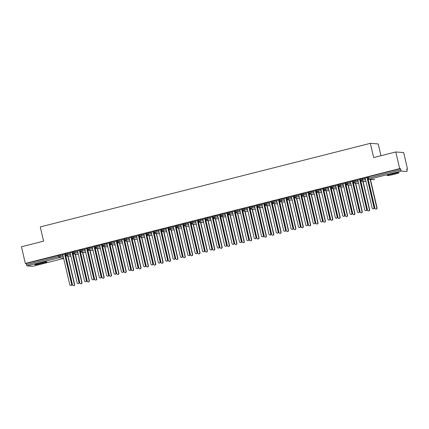 <?xml version="1.0" encoding="UTF-8"?>
<svg xmlns="http://www.w3.org/2000/svg" width="429" height="429" viewBox="0 0 429 429"><rect width="100%" height="100%" fill="white"/><g stroke="black" fill="none" stroke-linecap="round" stroke-linejoin="round"><path stroke-width="0.64" d="M39.345 263.17A6.113 0.477 -13.1 0 1 46.836 261.904A6.113 0.477 -13.1 0 1 42.417 263.411A6.113 0.477 -13.1 0 1 34.926 264.677A6.113 0.477 -13.1 0 1 39.345 263.17M391.559 173.976A6.113 0.477 -13.1 0 1 399.05 172.71A6.113 0.477 -13.1 0 1 394.632 174.217A6.113 0.477 -13.1 0 1 387.14 175.482A6.113 0.477 -13.1 0 1 391.559 173.976M32.62 266.296A1.174 0.284 -104.2 0 1 32.599 266.302A1.174 0.284 -104.2 0 1 32.572 266.307L27.059 265.878A1.174 0.284 -104.2 0 1 26.496 264.714L26.212 263.497L25.327 263.427L21.45 246.761L43.581 241.157L40.267 226.925L370.356 143.334L373.664 157.566L395.795 151.963L403.673 152.574L407.55 169.241L406.665 169.171L406.949 170.388A1.174 0.284 75.8 0 1 406.939 171.503L406.917 171.509A1.174 0.284 75.8 0 0 406.939 171.503M406.73 169.45L407.55 169.241M380.968 155.716L378.233 143.946L370.356 143.334M367.492 177.166L368.307 176.866L368.586 178.083L400.842 169.916A1.174 0.284 75.8 0 0 401.405 171.08L406.917 171.509M368.307 176.866L400.557 168.699L399.672 168.629L395.795 151.963M400.842 169.916L400.557 168.699M25.327 263.427L399.672 168.629M364.323 178.405L367.551 177.568M62.328 255.26L59.867 255.067L60.151 256.29L63.213 256.526M26.212 263.497L59.867 255.067M65.069 253.754L67.246 253.201L67.53 254.418L70.587 254.66M69.707 253.394L67.246 253.201M65.128 254.15L61.974 255.035M72.447 251.887L74.619 251.335L74.903 252.552L77.965 252.788M77.086 251.528L74.619 251.335M72.501 252.284L69.348 253.169M79.821 250.016L81.998 249.463L82.282 250.686L85.339 250.922M84.459 249.657L81.998 249.463M79.88 250.418L76.727 251.303M87.2 248.15L89.371 247.597L89.656 248.815L92.718 249.056M91.838 247.79L89.371 247.597M87.253 248.547L84.1 249.431M94.573 246.284L96.75 245.731L97.034 246.948L100.096 247.184M99.212 245.924L96.75 245.731M94.632 246.68L91.479 247.565M101.952 244.412L104.124 243.86L104.408 245.082L107.47 245.318M106.59 244.053L104.124 243.86M102.005 244.814L98.852 245.699M109.325 242.546L111.502 241.994L111.787 243.211L114.849 243.452M113.964 242.187L111.502 241.994M109.384 242.943L106.231 243.828M116.704 240.68L118.881 240.127L119.16 241.345L122.222 241.581M121.343 240.32L118.881 240.127M116.758 241.077L113.605 241.961M124.078 238.808L126.255 238.256L126.539 239.479L129.601 239.714M128.716 238.449L126.255 238.256M124.137 239.21L120.983 240.095M131.456 236.942L133.633 236.39L133.912 237.607L136.974 237.848M136.095 236.583L133.633 236.39M131.515 237.339L128.357 238.224M138.83 235.076L141.007 234.524L141.291 235.741L144.353 235.977M143.468 234.717L141.007 234.524M138.889 235.473L135.736 236.358M146.209 233.204L148.386 232.652L148.665 233.875L151.727 234.111M150.847 232.845L148.386 232.652M146.268 233.607L143.109 234.491M153.582 231.338L155.759 230.786L156.043 232.003L159.105 232.245M158.221 230.979L155.759 230.786M153.641 231.735L150.488 232.62M160.961 229.472L163.138 228.92L163.417 230.137L166.479 230.373M165.599 229.113L163.138 228.92M161.02 229.869L157.861 230.754M168.334 227.601L170.511 227.048L170.796 228.271L173.858 228.507M172.973 227.241L170.511 227.048M168.393 228.003L165.24 228.888M175.713 225.734L177.89 225.182L178.174 226.399L181.231 226.641M180.352 225.375L177.89 225.182M175.772 226.131L172.614 227.016M183.086 223.868L185.264 223.316L185.548 224.533L188.61 224.769M187.725 223.509L185.264 223.316M183.145 224.265L179.992 225.15M190.465 221.997L192.642 221.444L192.927 222.662L195.983 222.903M195.104 221.637L192.642 221.444M190.524 222.399L187.366 223.278M197.839 220.131L200.016 219.578L200.3 220.796L203.362 221.037M202.477 219.771L200.016 219.578M197.898 220.527L194.745 221.412M205.218 218.264L207.395 217.712L207.679 218.929L210.736 219.165M209.856 217.905L207.395 217.712M205.276 218.661L202.118 219.546M212.591 216.393L214.768 215.841L215.052 217.058L218.114 217.299M217.23 216.034L214.768 215.841M212.65 216.795L209.497 217.675M219.97 214.527L222.147 213.974L222.431 215.192L225.488 215.433M224.608 214.168L222.147 213.974M220.029 214.924L216.87 215.808M227.349 212.661L229.52 212.108L229.805 213.326L232.867 213.562M231.982 212.301L229.52 212.108M227.402 213.057L224.249 213.942M234.722 210.789L236.899 210.237L237.183 211.454L240.24 211.695M239.361 210.43L236.899 210.237M234.781 211.191L231.622 212.071M242.101 208.923L244.273 208.371L244.557 209.588L247.619 209.829M246.734 208.564L244.273 208.371M242.154 209.32L239.001 210.205M249.474 207.057L251.651 206.505L251.936 207.722L254.992 207.958M254.113 206.698L251.651 206.505M249.533 207.454L246.38 208.338M256.853 205.185L259.025 204.633L259.309 205.85L262.371 206.092M261.492 204.826L259.025 204.633M256.907 205.588L253.754 206.467M264.226 203.319L266.404 202.767L266.688 203.984L269.744 204.225M268.865 202.96L266.404 202.767M264.285 203.716L261.132 204.601M271.605 201.453L273.777 200.901L274.061 202.118L277.123 202.354M276.244 201.088L273.777 200.901M271.659 201.85L268.506 202.735M278.979 199.582L281.156 199.029L281.44 200.246L284.502 200.488M283.617 199.222L281.156 199.029M279.038 199.984L275.885 200.863M286.358 197.715L288.529 197.163L288.814 198.38L291.876 198.622M290.996 197.356L288.529 197.163M286.411 198.112L283.258 198.997M293.731 195.844L295.908 195.297L296.192 196.514L299.254 196.75M298.37 195.485L295.908 195.297M293.79 196.246L290.637 197.131M301.11 193.978L303.287 193.425L303.566 194.643L306.628 194.884M305.748 193.618L303.287 193.425M301.163 194.38L298.01 195.259M308.483 192.112L310.66 191.559L310.945 192.777L314.007 193.018M313.122 191.752L310.66 191.559M308.542 192.508L305.389 193.393M315.862 190.24L318.039 189.693L318.318 190.91L321.38 191.146M320.501 189.881L318.039 189.693M315.916 190.642L312.762 191.527M323.235 188.374L325.413 187.822L325.697 189.039L328.759 189.28M327.874 188.015L325.413 187.822M323.294 188.776L320.141 189.656M330.614 186.508L332.791 185.955L333.07 187.173L336.132 187.414M335.253 186.148L332.791 185.955M330.673 186.905L327.515 187.789M337.988 184.636L340.165 184.089L340.449 185.307L343.511 185.542M342.626 184.277L340.165 184.089M338.047 185.038L334.893 185.923M345.366 182.77L347.544 182.218L347.822 183.435L350.884 183.676M350.005 182.411L347.544 182.218M345.425 183.172L342.267 184.052M352.74 180.904L354.917 180.352L355.201 181.569L358.263 181.81M357.378 180.545L354.917 180.352M352.799 181.301L349.646 182.186M360.119 179.032L362.296 178.485L362.58 179.703L365.637 179.939M364.757 178.673L362.296 178.485M360.178 179.435L357.019 180.319M365.991 181.456L361.738 181.124A1.174 0.284 -104.2 0 1 361.175 179.96L360.891 178.743M334.829 185.939L335.939 186.577L342.685 215.572A0.981 0.949 -85.5 0 0 343.532 216.318A0.981 0.949 -85.5 0 0 344.53 215.106L344.787 215.127A0.981 0.949 94.5 0 1 343.79 216.334L343.532 216.318M268.447 202.751L269.551 203.389L276.303 232.384A0.981 0.949 -85.5 0 0 277.145 233.129A0.981 0.949 -85.5 0 0 278.142 231.917L278.4 231.939A0.981 0.949 94.5 0 1 277.402 233.145L277.145 233.129M261.068 204.617L262.178 205.26L268.924 234.255A0.981 0.949 -85.5 0 0 269.771 234.995A0.981 0.949 -85.5 0 0 270.769 233.784L271.026 233.805A0.981 0.949 94.5 0 1 270.029 235.017L269.771 234.995M202.059 219.562L203.169 220.2L209.915 249.195A0.981 0.949 -85.5 0 0 210.762 249.941A0.981 0.949 -85.5 0 0 211.76 248.729L212.017 248.75A0.981 0.949 94.5 0 1 211.014 249.962L210.762 249.941M194.68 221.428L195.79 222.072L202.536 251.067A0.981 0.949 -85.5 0 0 203.384 251.807A0.981 0.949 -85.5 0 0 204.381 250.595L204.638 250.616A0.981 0.949 94.5 0 1 203.641 251.828L203.384 251.807M128.298 238.24L129.402 238.883L136.154 267.878A0.981 0.949 -85.5 0 0 136.996 268.618A0.981 0.949 -85.5 0 0 137.999 267.406L138.251 267.428A0.981 0.949 94.5 0 1 137.253 268.64L136.996 268.618M61.91 255.051L63.02 255.695L69.766 284.69A0.981 0.949 -85.5 0 0 70.613 285.43A0.981 0.949 -85.5 0 0 71.611 284.218L71.868 284.239A0.981 0.949 94.5 0 1 70.871 285.451L70.613 285.43M358.612 183.322L354.359 182.99A1.174 0.284 -104.2 0 1 353.802 181.826L353.517 180.609M351.238 185.189L346.986 184.861A1.174 0.284 -104.2 0 1 346.423 183.692L346.139 182.475M343.86 187.06L339.607 186.728A1.174 0.284 -104.2 0 1 339.049 185.564L338.765 184.347M336.486 188.926L332.234 188.594A1.174 0.284 -104.2 0 1 331.671 187.43L331.386 186.213M329.107 190.792L324.855 190.465A1.174 0.284 -104.2 0 1 324.297 189.296L324.013 188.079M321.734 192.664L317.481 192.331A1.174 0.284 -104.2 0 1 316.918 191.168L316.634 189.95M314.355 194.53L310.103 194.198A1.174 0.284 -104.2 0 1 309.54 193.034L309.261 191.817M306.982 196.396L302.729 196.069A1.174 0.284 -104.2 0 1 302.166 194.9L301.882 193.683M299.603 198.268L295.35 197.935A1.174 0.284 -104.2 0 1 294.787 196.772L294.509 195.554M292.229 200.134L287.977 199.801A1.174 0.284 -104.2 0 1 287.414 198.638L287.13 197.42M284.851 202L280.598 201.673A1.174 0.284 -104.2 0 1 280.035 200.504L279.756 199.287M277.477 203.872L273.219 203.539A1.174 0.284 -104.2 0 1 272.662 202.375L272.377 201.158M270.098 205.738L265.846 205.405A1.174 0.284 -104.2 0 1 265.283 204.242L265.004 203.024M262.725 207.604L258.467 207.277A1.174 0.284 -104.2 0 1 257.909 206.108L257.625 204.89M255.346 209.475L251.094 209.143A1.174 0.284 -104.2 0 1 250.531 207.979L250.246 206.762M247.973 211.341L243.715 211.009A1.174 0.284 -104.2 0 1 243.157 209.845L242.873 208.628M240.594 213.208L236.341 212.881A1.174 0.284 -104.2 0 1 235.778 211.712L235.494 210.494M233.22 215.079L228.963 214.747A1.174 0.284 -104.2 0 1 228.405 213.583L228.121 212.366M225.842 216.945L221.589 216.613A1.174 0.284 -104.2 0 1 221.026 215.449L220.742 214.232M218.468 218.811L214.21 218.484A1.174 0.284 -104.2 0 1 213.653 217.315L213.369 216.098M211.089 220.683L206.837 220.35A1.174 0.284 -104.2 0 1 206.274 219.187L205.99 217.97M203.716 222.549L199.458 222.217A1.174 0.284 -104.2 0 1 198.9 221.053L198.616 219.836M196.337 224.415L192.085 224.088A1.174 0.284 -104.2 0 1 191.522 222.919L191.237 221.702M188.958 226.287L184.706 225.954A1.174 0.284 -104.2 0 1 184.148 224.791L183.864 223.573M181.585 228.153L177.333 227.82A1.174 0.284 -104.2 0 1 176.769 226.657L176.485 225.439M174.206 230.019L169.954 229.692A1.174 0.284 -104.2 0 1 169.396 228.523L169.112 227.306M166.833 231.891L162.58 231.558A1.174 0.284 -104.2 0 1 162.017 230.394L161.733 229.177M159.454 233.757L155.201 233.424A1.174 0.284 -104.2 0 1 154.644 232.261L154.36 231.043M152.081 235.623L147.828 235.296A1.174 0.284 -104.2 0 1 147.265 234.127L146.981 232.909M144.702 237.494L140.449 237.162A1.174 0.284 -104.2 0 1 139.892 235.998L139.607 234.781M137.328 239.361L133.076 239.028A1.174 0.284 -104.2 0 1 132.513 237.864L132.229 236.647M129.949 241.227L125.697 240.9A1.174 0.284 -104.2 0 1 125.134 239.731L124.855 238.513M122.576 243.098L118.324 242.766A1.174 0.284 -104.2 0 1 117.76 241.602L117.476 240.385M115.197 244.964L110.945 244.632A1.174 0.284 -104.2 0 1 110.382 243.468L110.103 242.251M107.824 246.831L103.571 246.503A1.174 0.284 -104.2 0 1 103.008 245.334L102.724 244.117M100.445 248.702L96.193 248.37A1.174 0.284 -104.2 0 1 95.629 247.206L95.351 245.989M93.072 250.568L88.819 250.236A1.174 0.284 -104.2 0 1 88.256 249.072L87.972 247.855M85.693 252.434L81.44 252.107A1.174 0.284 -104.2 0 1 80.877 250.938L80.598 249.721M78.319 254.306L74.061 253.973A1.174 0.284 -104.2 0 1 73.504 252.81L73.22 251.592M70.941 256.172L66.688 255.84A1.174 0.284 -104.2 0 1 66.125 254.676L65.841 253.459M364.301 178.389L365.444 179.107L372.19 208.103A0.981 0.949 -85.5 0 0 373.037 208.843A0.981 0.949 -85.5 0 0 374.034 207.636L374.292 207.652A0.981 0.949 94.5 0 1 373.294 208.864L373.037 208.843M367.733 178.341L374.292 207.652M367.658 178.019L367.288 178.641L374.034 207.636M376.791 207.851L377.048 207.867A0.981 0.949 94.5 0 1 376.051 209.079L375.793 209.057A0.981 0.949 -85.5 0 0 376.791 207.851L370.168 179.381M367.61 178.952L368.2 179.322L374.951 208.317A0.981 0.949 -85.5 0 0 375.793 209.057M377.048 207.867L370.425 179.402M356.923 180.26L358.07 180.974L364.816 209.969A0.981 0.949 -85.5 0 0 365.664 210.714A0.981 0.949 -85.5 0 0 366.661 209.502L366.913 209.524A0.981 0.949 94.5 0 1 365.916 210.73L365.664 210.714M360.355 180.212L366.913 209.524M360.28 179.885L359.91 180.507L366.661 209.502M349.549 182.127L350.691 182.845L357.437 211.835A0.981 0.949 -85.5 0 0 358.285 212.58A0.981 0.949 -85.5 0 0 359.282 211.368L359.54 211.39A0.981 0.949 94.5 0 1 358.542 212.602L358.285 212.58M352.981 182.078L359.54 211.39M352.906 181.751L352.536 182.379L359.282 211.368M342.17 183.993L343.318 184.711L350.064 213.706A0.981 0.949 -85.5 0 0 350.911 214.446A0.981 0.949 -85.5 0 0 351.909 213.24L352.161 213.256A0.981 0.949 94.5 0 1 351.163 214.468L350.911 214.446M345.602 183.944L352.161 213.256M345.527 183.623L345.157 184.245L351.909 213.24M338.229 185.816L344.787 215.127M338.154 185.489L337.784 186.111L344.53 215.106M369.417 209.717L369.675 209.738A0.981 0.949 94.5 0 1 368.677 210.945L368.42 210.929A0.981 0.949 -85.5 0 0 369.417 209.717L362.795 181.252M360.237 180.818L360.827 181.188L367.573 210.183A0.981 0.949 -85.5 0 0 368.42 210.929M369.675 209.738L363.047 181.274M362.038 211.583L362.296 211.604A0.981 0.949 94.5 0 1 361.298 212.816L361.041 212.795A0.981 0.949 -85.5 0 0 362.038 211.583L355.416 183.119M352.858 182.69L353.448 183.06L360.194 212.055A0.981 0.949 -85.5 0 0 361.041 212.795M362.296 211.604L355.673 183.14M354.665 213.454L354.922 213.47A0.981 0.949 94.5 0 1 353.92 214.682L353.668 214.661A0.981 0.949 -85.5 0 0 354.665 213.454L348.042 184.99M345.484 184.556L346.074 184.926L352.82 213.921A0.981 0.949 -85.5 0 0 353.668 214.661M354.922 213.47L348.294 185.006M347.286 215.32L347.544 215.342A0.981 0.949 94.5 0 1 346.546 216.554L346.289 216.532A0.981 0.949 -85.5 0 0 347.286 215.32L340.664 186.856M338.106 186.422L338.696 186.792L345.442 215.787A0.981 0.949 -85.5 0 0 346.289 216.532M347.544 215.342L340.921 186.878M395.677 173.053A5.293 0.413 -13.1 0 1 394.246 173.439A5.293 0.413 -13.1 0 1 390.32 174.303M389.596 174.506A6.076 0.477 166.9 0 0 394.444 173.455A6.076 0.477 166.9 0 0 396.412 172.919M43.463 262.248A5.293 0.413 -13.1 0 1 42.031 262.634A5.293 0.413 -13.1 0 1 38.106 263.497M37.382 263.701A6.076 0.477 166.9 0 0 42.23 262.65A6.076 0.477 166.9 0 0 44.198 262.114M327.418 187.73L328.566 188.449L335.312 217.439A0.981 0.949 -85.5 0 0 336.154 218.184A0.981 0.949 -85.5 0 0 337.156 216.972L337.409 216.994A0.981 0.949 94.5 0 1 336.411 218.205L336.154 218.184M330.85 187.682L337.409 216.994M330.775 187.355L330.405 187.982L337.156 216.972M339.913 217.187L340.17 217.208A0.981 0.949 94.5 0 1 339.167 218.42L338.915 218.399A0.981 0.949 -85.5 0 0 339.913 217.187L333.29 188.722M330.732 188.293L331.322 188.663L338.068 217.659A0.981 0.949 -85.5 0 0 338.915 218.399M340.17 217.208L333.542 188.744M320.045 189.597L321.187 190.315L327.933 219.31A0.981 0.949 -85.5 0 0 328.78 220.05A0.981 0.949 -85.5 0 0 329.778 218.844L330.035 218.86A0.981 0.949 94.5 0 1 329.038 220.072L328.78 220.05M323.477 189.548L330.035 218.86M323.402 189.227L323.032 189.849L329.778 218.844M312.666 191.468L313.808 192.181L320.56 221.176A0.981 0.949 -85.5 0 0 321.401 221.922A0.981 0.949 -85.5 0 0 322.404 220.71L322.656 220.731A0.981 0.949 94.5 0 1 321.659 221.938L321.401 221.922M316.098 191.42L322.656 220.731M316.023 191.093L315.653 191.715L322.404 220.71M305.292 193.334L306.435 194.053L313.181 223.042A0.981 0.949 -85.5 0 0 314.028 223.788A0.981 0.949 -85.5 0 0 315.025 222.576L315.283 222.597A0.981 0.949 94.5 0 1 314.285 223.809L314.028 223.788M308.724 193.286L315.283 222.597M308.649 192.959L308.279 193.586L315.025 222.576M297.914 195.2L299.056 195.919L305.807 224.914A0.981 0.949 -85.5 0 0 306.649 225.654A0.981 0.949 -85.5 0 0 307.652 224.447L307.904 224.464A0.981 0.949 94.5 0 1 306.907 225.675L306.649 225.654M301.346 195.152L307.904 224.464M301.271 194.83L300.901 195.452L307.652 224.447M332.534 219.058L332.791 219.074A0.981 0.949 94.5 0 1 331.794 220.286L331.537 220.265A0.981 0.949 -85.5 0 0 332.534 219.058L325.911 190.594M323.353 190.16L323.943 190.53L330.689 219.525A0.981 0.949 -85.5 0 0 331.537 220.265M332.791 219.074L326.169 190.61M325.161 220.924L325.418 220.946A0.981 0.949 94.5 0 1 324.415 222.158L324.163 222.136A0.981 0.949 -85.5 0 0 325.161 220.924L318.538 192.46M315.98 192.026L316.57 192.396L323.316 221.391A0.981 0.949 -85.5 0 0 324.163 222.136M325.418 220.946L318.79 192.482M317.782 222.79L318.039 222.812A0.981 0.949 94.5 0 1 317.042 224.024L316.784 224.002A0.981 0.949 -85.5 0 0 317.782 222.79L311.159 194.326M308.601 193.897L309.191 194.267L315.937 223.262A0.981 0.949 -85.5 0 0 316.784 224.002M318.039 222.812L311.416 194.348M310.408 224.662L310.66 224.678A0.981 0.949 94.5 0 1 309.663 225.89L309.411 225.868A0.981 0.949 -85.5 0 0 310.408 224.662L303.78 196.198M301.228 195.763L301.818 196.133L308.564 225.128A0.981 0.949 -85.5 0 0 309.411 225.868M310.66 224.678L304.038 196.214M290.54 197.072L291.682 197.785L298.428 226.78A0.981 0.949 -85.5 0 0 299.276 227.526A0.981 0.949 -85.5 0 0 300.273 226.314L300.531 226.335A0.981 0.949 94.5 0 1 299.533 227.542L299.276 227.526M293.972 197.024L300.531 226.335M293.897 196.697L293.527 197.319L300.273 226.314M283.161 198.938L284.304 199.657L291.055 228.652A0.981 0.949 -85.5 0 0 291.897 229.392A0.981 0.949 -85.5 0 0 292.894 228.18L293.152 228.201A0.981 0.949 94.5 0 1 292.154 229.413L291.897 229.392M286.593 198.89L293.152 228.201M286.518 198.563L286.148 199.19L292.894 228.18M275.788 200.804L276.93 201.523L283.676 230.518A0.981 0.949 -85.5 0 0 284.524 231.258A0.981 0.949 -85.5 0 0 285.521 230.051L285.778 230.067A0.981 0.949 94.5 0 1 284.781 231.279L284.524 231.258M279.22 200.756L285.778 230.067M279.14 200.434L278.775 201.056L285.521 230.051M271.841 202.627L278.4 231.939M271.766 202.3L271.396 202.922L278.142 231.917M264.468 204.494L271.026 233.805M264.387 204.166L264.023 204.794L270.769 233.784M303.03 226.528L303.287 226.55A0.981 0.949 94.5 0 1 302.289 227.761L302.032 227.74A0.981 0.949 -85.5 0 0 303.03 226.528L296.407 198.064M293.849 197.63L294.439 198L301.185 226.995A0.981 0.949 -85.5 0 0 302.032 227.74M303.287 226.55L296.664 198.085M295.656 228.394L295.908 228.416A0.981 0.949 94.5 0 1 294.911 229.628L294.659 229.606A0.981 0.949 -85.5 0 0 295.656 228.394L289.028 199.93M286.475 199.501L287.065 199.871L293.811 228.866A0.981 0.949 -85.5 0 0 294.659 229.606M295.908 228.416L289.285 199.952M288.277 230.266L288.535 230.287A0.981 0.949 94.5 0 1 287.537 231.494L287.28 231.472A0.981 0.949 -85.5 0 0 288.277 230.266L281.655 201.802M279.097 201.367L279.687 201.737L286.433 230.732A0.981 0.949 -85.5 0 0 287.28 231.472M288.535 230.287L281.912 201.818M280.904 232.132L281.156 232.153A0.981 0.949 94.5 0 1 280.158 233.365L279.906 233.344A0.981 0.949 -85.5 0 0 280.904 232.132L274.276 203.668M271.723 203.233L272.313 203.603L279.059 232.598A0.981 0.949 -85.5 0 0 279.906 233.344M281.156 232.153L274.533 203.689M273.525 233.998L273.782 234.019A0.981 0.949 94.5 0 1 272.785 235.231L272.528 235.21A0.981 0.949 -85.5 0 0 273.525 233.998L266.902 205.534M264.344 205.105L264.934 205.475L271.68 234.47A0.981 0.949 -85.5 0 0 272.528 235.21M273.782 234.019L267.16 205.555M253.657 206.408L254.799 207.127L261.551 236.122A0.981 0.949 -85.5 0 0 262.392 236.862A0.981 0.949 -85.5 0 0 263.39 235.655L263.647 235.671A0.981 0.949 94.5 0 1 262.65 236.883L262.392 236.862M257.089 206.36L263.647 235.671M257.014 206.038L256.644 206.66L263.39 235.655M266.152 235.87L266.404 235.891A0.981 0.949 94.5 0 1 265.406 237.098L265.149 237.076A0.981 0.949 -85.5 0 0 266.152 235.87L259.524 207.405M256.971 206.971L257.561 207.341L264.307 236.336A0.981 0.949 -85.5 0 0 265.149 237.076M266.404 235.891L259.781 207.422M246.284 208.279L247.426 208.993L254.172 237.988A0.981 0.949 -85.5 0 0 255.019 238.733A0.981 0.949 -85.5 0 0 256.016 237.521L256.274 237.543A0.981 0.949 94.5 0 1 255.276 238.749L255.019 238.733M249.71 208.231L256.274 237.543M249.635 207.904L249.27 208.526L256.016 237.521M258.773 237.736L259.03 237.757A0.981 0.949 94.5 0 1 258.033 238.969L257.775 238.948A0.981 0.949 -85.5 0 0 258.773 237.736L252.15 209.272M249.592 208.837L250.182 209.207L256.928 238.202A0.981 0.949 -85.5 0 0 257.775 238.948M259.03 237.757L252.408 209.293M238.905 210.146L240.047 210.864L246.793 239.859A0.981 0.949 -85.5 0 0 247.64 240.599A0.981 0.949 -85.5 0 0 248.638 239.387L248.895 239.409A0.981 0.949 94.5 0 1 247.898 240.621L247.64 240.599M242.337 210.097L248.895 239.409M242.262 209.77L241.892 210.398L248.638 239.387M251.399 239.602L251.651 239.623A0.981 0.949 94.5 0 1 250.654 240.835L250.397 240.814A0.981 0.949 -85.5 0 0 251.399 239.602L244.771 211.138M242.219 210.709L242.803 211.079L249.555 240.074A0.981 0.949 -85.5 0 0 250.397 240.814M251.651 239.623L245.029 211.159M231.531 212.012L232.674 212.73L239.42 241.725A0.981 0.949 -85.5 0 0 240.267 242.465A0.981 0.949 -85.5 0 0 241.264 241.259L241.522 241.275A0.981 0.949 94.5 0 1 240.519 242.487L240.267 242.465M234.958 211.964L241.522 241.275M234.883 211.642L234.518 212.264L241.264 241.259M244.021 241.473L244.278 241.495A0.981 0.949 94.5 0 1 243.281 242.701L243.023 242.68A0.981 0.949 -85.5 0 0 244.021 241.473L237.398 213.009M234.84 212.575L235.43 212.945L242.176 241.94A0.981 0.949 -85.5 0 0 243.023 242.68M244.278 241.495L237.655 213.025M224.153 213.883L225.295 214.597L232.041 243.592A0.981 0.949 -85.5 0 0 232.888 244.337A0.981 0.949 -85.5 0 0 233.885 243.125L234.143 243.146A0.981 0.949 94.5 0 1 233.145 244.353L232.888 244.337M227.584 213.835L234.143 243.146M227.509 213.508L227.139 214.13L233.885 243.125M236.647 243.34L236.899 243.361A0.981 0.949 94.5 0 1 235.902 244.573L235.644 244.551A0.981 0.949 -85.5 0 0 236.647 243.34L230.019 214.875M227.467 214.441L228.051 214.811L234.802 243.806A0.981 0.949 -85.5 0 0 235.644 244.551M236.899 243.361L230.276 214.897M216.779 215.749L217.921 216.468L224.667 245.463A0.981 0.949 -85.5 0 0 225.515 246.203A0.981 0.949 -85.5 0 0 226.512 244.991L226.769 245.013A0.981 0.949 94.5 0 1 225.767 246.225L225.515 246.203M220.206 215.701L226.769 245.013M220.131 215.374L219.766 216.002L226.512 244.991M229.268 245.206L229.526 245.227A0.981 0.949 94.5 0 1 228.528 246.439L228.271 246.418A0.981 0.949 -85.5 0 0 229.268 245.206L222.646 216.742M220.088 216.313L220.678 216.683L227.424 245.678A0.981 0.949 -85.5 0 0 228.271 246.418M229.526 245.227L222.903 216.763M209.4 217.616L210.542 218.334L217.288 247.329A0.981 0.949 -85.5 0 0 218.136 248.069A0.981 0.949 -85.5 0 0 219.133 246.863L219.391 246.879A0.981 0.949 94.5 0 1 218.393 248.091L218.136 248.069M212.832 217.567L219.391 246.879M212.757 217.246L212.387 217.868L219.133 246.863M221.89 247.077L222.147 247.099A0.981 0.949 94.5 0 1 221.149 248.305L220.892 248.284A0.981 0.949 -85.5 0 0 221.89 247.077L215.267 218.613M212.709 218.179L213.299 218.549L220.05 247.544A0.981 0.949 -85.5 0 0 220.892 248.284M222.147 247.099L215.524 218.629M205.453 219.439L212.017 248.75M205.378 219.112L205.014 219.734L211.76 248.729M214.516 248.943L214.773 248.965A0.981 0.949 94.5 0 1 213.776 250.177L213.519 250.155A0.981 0.949 -85.5 0 0 214.516 248.943L207.893 220.479M205.335 220.045L205.925 220.415L212.671 249.41A0.981 0.949 -85.5 0 0 213.519 250.155M214.773 248.965L208.145 220.501M198.08 221.305L204.638 250.616M198.005 220.978L197.635 221.605L204.381 250.595M207.137 250.809L207.395 250.831A0.981 0.949 94.5 0 1 206.397 252.043L206.14 252.021A0.981 0.949 -85.5 0 0 207.137 250.809L200.515 222.345M197.957 221.916L198.547 222.286L205.298 251.281A0.981 0.949 -85.5 0 0 206.14 252.021M207.395 250.831L200.772 222.367M187.269 223.219L188.417 223.938L195.163 252.933A0.981 0.949 -85.5 0 0 196.01 253.673A0.981 0.949 -85.5 0 0 197.008 252.466L197.26 252.483A0.981 0.949 94.5 0 1 196.262 253.695L196.01 253.673M190.701 223.171L197.26 252.483M190.626 222.849L190.262 223.471L197.008 252.466M199.764 252.681L200.021 252.702A0.981 0.949 94.5 0 1 199.024 253.909L198.766 253.888A0.981 0.949 -85.5 0 0 199.764 252.681L193.141 224.217M190.583 223.782L191.173 224.153L197.919 253.148A0.981 0.949 -85.5 0 0 198.766 253.888M200.021 252.702L193.393 224.233M179.896 225.091L181.038 225.804L187.784 254.799A0.981 0.949 -85.5 0 0 188.631 255.545A0.981 0.949 -85.5 0 0 189.629 254.333L189.886 254.354A0.981 0.949 94.5 0 1 188.889 255.566L188.631 255.545M183.328 225.043L189.886 254.354M183.253 224.716L182.883 225.338L189.629 254.333M192.385 254.547L192.642 254.569A0.981 0.949 94.5 0 1 191.645 255.781L191.388 255.759A0.981 0.949 -85.5 0 0 192.385 254.547L185.762 226.083M183.204 225.649L183.794 226.019L190.546 255.014A0.981 0.949 -85.5 0 0 191.388 255.759M192.642 254.569L186.02 226.104M172.517 226.957L173.665 227.676L180.411 256.671A0.981 0.949 -85.5 0 0 181.258 257.411A0.981 0.949 -85.5 0 0 182.255 256.199L182.507 256.22A0.981 0.949 94.5 0 1 181.51 257.432L181.258 257.411M175.949 226.909L182.507 256.22M175.874 226.582L175.504 227.209L182.255 256.199M185.012 256.413L185.269 256.435A0.981 0.949 94.5 0 1 184.272 257.647L184.014 257.625A0.981 0.949 -85.5 0 0 185.012 256.413L178.389 227.949M175.831 227.52L176.421 227.89L183.167 256.885A0.981 0.949 -85.5 0 0 184.014 257.625M185.269 256.435L178.641 227.971M165.144 228.823L166.286 229.542L173.032 258.537A0.981 0.949 -85.5 0 0 173.879 259.277A0.981 0.949 -85.5 0 0 174.876 258.07L175.134 258.092A0.981 0.949 94.5 0 1 174.136 259.298L173.879 259.277M168.576 228.775L175.134 258.092M168.5 228.453L168.13 229.075L174.876 258.07M177.633 258.285L177.89 258.306A0.981 0.949 94.5 0 1 176.893 259.513L176.635 259.497A0.981 0.949 -85.5 0 0 177.633 258.285L171.01 229.821M168.452 229.386L169.042 229.756L175.788 258.751A0.981 0.949 -85.5 0 0 176.635 259.497M177.89 258.306L171.268 229.837M157.765 230.695L158.912 231.408L165.658 260.403A0.981 0.949 -85.5 0 0 166.506 261.148A0.981 0.949 -85.5 0 0 167.503 259.936L167.755 259.958A0.981 0.949 94.5 0 1 166.758 261.17L166.506 261.148M161.197 230.646L167.755 259.958M161.122 230.319L160.752 230.941L167.503 259.936M170.259 260.151L170.517 260.172A0.981 0.949 94.5 0 1 169.514 261.384L169.262 261.363A0.981 0.949 -85.5 0 0 170.259 260.151L163.637 231.687M161.079 231.252L161.669 231.622L168.415 260.618A0.981 0.949 -85.5 0 0 169.262 261.363M170.517 260.172L163.889 231.708M150.391 232.561L151.534 233.279L158.28 262.275A0.981 0.949 -85.5 0 0 159.127 263.015A0.981 0.949 -85.5 0 0 160.124 261.803L160.382 261.824A0.981 0.949 94.5 0 1 159.384 263.036L159.127 263.015M153.823 232.513L160.382 261.824M153.748 232.186L153.378 232.813L160.124 261.803M162.881 262.017L163.138 262.039A0.981 0.949 94.5 0 1 162.141 263.25L161.883 263.229A0.981 0.949 -85.5 0 0 162.881 262.017L156.258 233.553M153.7 233.124L154.29 233.494L161.036 262.489A0.981 0.949 -85.5 0 0 161.883 263.229M163.138 262.039L156.515 233.574M143.013 234.427L144.16 235.146L150.906 264.141A0.981 0.949 -85.5 0 0 151.748 264.881A0.981 0.949 -85.5 0 0 152.751 263.674L153.003 263.696A0.981 0.949 94.5 0 1 152.005 264.902L151.748 264.881M146.445 234.379L153.003 263.696M146.369 234.057L145.999 234.679L152.751 263.674M155.507 263.889L155.765 263.91A0.981 0.949 94.5 0 1 154.762 265.117L154.51 265.101A0.981 0.949 -85.5 0 0 155.507 263.889L148.884 235.424M146.327 234.99L146.916 235.36L153.662 264.355A0.981 0.949 -85.5 0 0 154.51 265.101M155.765 263.91L149.136 235.441M135.639 236.299L136.781 237.012L143.527 266.007A0.981 0.949 -85.5 0 0 144.375 266.752A0.981 0.949 -85.5 0 0 145.372 265.54L145.629 265.562A0.981 0.949 94.5 0 1 144.632 266.774L144.375 266.752M139.071 236.25L145.629 265.562M138.996 235.923L138.626 236.545L145.372 265.54M148.128 265.755L148.386 265.776A0.981 0.949 94.5 0 1 147.388 266.988L147.131 266.967A0.981 0.949 -85.5 0 0 148.128 265.755L141.506 237.291M138.948 236.856L139.538 237.226L146.284 266.221A0.981 0.949 -85.5 0 0 147.131 266.967M148.386 265.776L141.763 237.312M131.692 238.116L138.251 267.428M131.617 237.795L131.247 238.417L137.999 267.406M140.755 267.621L141.012 267.642A0.981 0.949 94.5 0 1 140.01 268.854L139.757 268.833A0.981 0.949 -85.5 0 0 140.755 267.621L134.132 239.157M131.574 238.728L132.164 239.098L138.91 268.093A0.981 0.949 -85.5 0 0 139.757 268.833M141.012 267.642L134.384 239.178M120.887 240.031L122.029 240.749L128.775 269.744A0.981 0.949 -85.5 0 0 129.622 270.484A0.981 0.949 -85.5 0 0 130.62 269.278L130.877 269.299A0.981 0.949 94.5 0 1 129.88 270.506L129.622 270.484M124.319 239.983L130.877 269.299M124.244 239.661L123.874 240.283L130.62 269.278M133.376 269.492L133.633 269.514A0.981 0.949 94.5 0 1 132.636 270.72L132.379 270.704A0.981 0.949 -85.5 0 0 133.376 269.492L126.753 241.028M124.195 240.594L124.785 240.964L131.531 269.959A0.981 0.949 -85.5 0 0 132.379 270.704M133.633 269.514L127.011 241.044M113.508 241.902L114.65 242.616L121.402 271.611A0.981 0.949 -85.5 0 0 122.244 272.356A0.981 0.949 -85.5 0 0 123.246 271.144L123.498 271.166A0.981 0.949 94.5 0 1 122.501 272.377L122.244 272.356M116.94 241.854L123.498 271.166M116.865 241.527L116.495 242.149L123.246 271.144M126.003 271.359L126.255 271.38A0.981 0.949 94.5 0 1 125.257 272.592L125.005 272.571A0.981 0.949 -85.5 0 0 126.003 271.359L119.375 242.894M116.822 242.46L117.412 242.83L124.158 271.825A0.981 0.949 -85.5 0 0 125.005 272.571M126.255 271.38L119.632 242.916M106.135 243.769L107.277 244.487L114.023 273.482A0.981 0.949 -85.5 0 0 114.87 274.222A0.981 0.949 -85.5 0 0 115.868 273.01L116.125 273.032A0.981 0.949 94.5 0 1 115.128 274.244L114.87 274.222M109.567 243.72L116.125 273.032M109.492 243.399L109.122 244.021L115.868 273.01M118.624 273.23L118.881 273.246A0.981 0.949 94.5 0 1 117.884 274.458L117.626 274.437A0.981 0.949 -85.5 0 0 118.624 273.23L112.001 244.761M109.443 244.332L110.033 244.702L116.779 273.697A0.981 0.949 -85.5 0 0 117.626 274.437M118.881 273.246L112.259 244.782M98.756 245.635L99.898 246.353L106.649 275.348A0.981 0.949 -85.5 0 0 107.491 276.088A0.981 0.949 -85.5 0 0 108.489 274.882L108.746 274.903A0.981 0.949 94.5 0 1 107.749 276.11L107.491 276.088M102.188 245.586L108.746 274.903M102.113 245.265L101.743 245.887L108.489 274.882M111.25 275.096L111.502 275.118A0.981 0.949 94.5 0 1 110.505 276.324L110.253 276.308A0.981 0.949 -85.5 0 0 111.25 275.096L104.622 246.632M102.07 246.198L102.66 246.568L109.406 275.563A0.981 0.949 -85.5 0 0 110.253 276.308M111.502 275.118L104.88 246.648M91.382 247.506L92.525 248.219L99.271 277.214A0.981 0.949 -85.5 0 0 100.118 277.96A0.981 0.949 -85.5 0 0 101.115 276.748L101.373 276.769A0.981 0.949 94.5 0 1 100.375 277.981L100.118 277.96M94.814 247.458L101.373 276.769M94.734 247.131L94.369 247.753L101.115 276.748M103.872 276.962L104.129 276.984A0.981 0.949 94.5 0 1 103.132 278.196L102.874 278.174A0.981 0.949 -85.5 0 0 103.872 276.962L97.249 248.498M94.691 248.064L95.281 248.434L102.027 277.429A0.981 0.949 -85.5 0 0 102.874 278.174M104.129 276.984L97.506 248.52M84.004 249.372L85.146 250.091L91.897 279.086A0.981 0.949 -85.5 0 0 92.739 279.826A0.981 0.949 -85.5 0 0 93.737 278.614L93.994 278.636A0.981 0.949 94.5 0 1 92.996 279.847L92.739 279.826M87.436 249.324L93.994 278.636M87.36 249.002L86.99 249.624L93.737 278.614M96.498 278.834L96.75 278.85A0.981 0.949 94.5 0 1 95.753 280.062L95.501 280.04A0.981 0.949 -85.5 0 0 96.498 278.834L89.87 250.364M87.318 249.935L87.907 250.305L94.653 279.3A0.981 0.949 -85.5 0 0 95.501 280.04M96.75 278.85L90.128 250.386M76.63 251.238L77.772 251.957L84.518 280.952A0.981 0.949 -85.5 0 0 85.366 281.692A0.981 0.949 -85.5 0 0 86.363 280.486L86.62 280.507A0.981 0.949 94.5 0 1 85.623 281.714L85.366 281.692M80.062 251.19L86.62 280.507M79.982 250.868L79.617 251.491L86.363 280.486M89.119 280.7L89.377 280.722A0.981 0.949 94.5 0 1 88.379 281.928L88.122 281.912A0.981 0.949 -85.5 0 0 89.119 280.7L82.497 252.236M79.939 251.802L80.529 252.172L87.275 281.167A0.981 0.949 -85.5 0 0 88.122 281.912M89.377 280.722L82.754 252.252M69.251 253.11L70.394 253.823L77.145 282.818A0.981 0.949 -85.5 0 0 77.987 283.564A0.981 0.949 -85.5 0 0 78.984 282.352L79.242 282.373A0.981 0.949 94.5 0 1 78.244 283.585L77.987 283.564M72.683 253.062L79.242 282.373M72.608 252.735L72.238 253.357L78.984 282.352M81.746 282.566L81.998 282.588A0.981 0.949 94.5 0 1 81.001 283.8L80.749 283.778A0.981 0.949 -85.5 0 0 81.746 282.566L75.118 254.102M72.565 253.668L73.155 254.038L79.901 283.033A0.981 0.949 -85.5 0 0 80.749 283.778M81.998 282.588L75.375 254.124M65.31 254.928L71.868 284.239M65.229 254.606L64.865 255.228L71.611 284.218M74.367 284.438L74.625 284.454A0.981 0.949 94.5 0 1 73.627 285.666L73.37 285.644A0.981 0.949 -85.5 0 0 74.367 284.438L67.744 255.968M65.187 255.539L65.776 255.909L72.522 284.904A0.981 0.949 -85.5 0 0 73.37 285.644M74.625 284.454L68.002 255.99M401.405 171.08L369.149 179.247L374.667 179.676A1.174 0.284 75.8 0 0 374.689 179.676A1.174 0.284 75.8 0 0 374.71 179.665M367.455 177.156L367.739 178.373L368.586 178.083A1.174 0.284 75.8 0 0 369.149 179.247A1.174 1.137 94.5 0 1 368.795 179.279L374.308 179.708A1.174 1.174 0 0 0 374.689 179.676A1.174 1.137 94.5 0 1 374.308 179.708M32.572 266.307L63.658 258.435L32.599 266.302M63.567 258.038L59.309 257.711L27.059 265.878M26.496 264.714L58.752 256.542L58.467 255.325M59.309 257.711A1.174 0.284 -104.2 0 1 58.752 256.542L60.151 256.29A1.174 1.137 94.5 0 1 59.309 257.711M367.884 180.116L367.851 179.102M360.081 179.022L360.365 180.239C360.199 180.486 360.553 180.786 361.416 181.145A1.174 1.137 94.5 0 0 362.58 179.703L360.403 180.255M368.061 180.882A1.174 1.174 0 0 0 368.13 180.142L368.093 180.132A1.174 1.137 94.5 0 1 368.05 180.829M367.894 179.129L368.103 180.175M368.795 179.279A1.174 1.174 0 0 1 367.739 178.373L367.776 178.384M360.505 181.982L360.478 180.974M353.131 183.848L353.099 182.84M345.753 185.719L345.726 184.706M338.379 187.586L338.347 186.577M331 189.452L330.974 188.444M323.627 191.323L323.595 190.31M316.248 193.189L316.221 192.181M308.875 195.056L308.842 194.047M301.496 196.927L301.469 195.914M294.122 198.793L294.09 197.785M286.744 200.659L286.717 199.651M279.37 202.531L279.338 201.517M271.991 204.397L271.965 203.389M264.618 206.269L264.586 205.255M257.239 208.135L257.212 207.121M249.866 210.001L249.834 208.993M242.487 211.872L242.46 210.859M235.108 213.739L235.081 212.725M227.735 215.605L227.702 214.597M220.356 217.476L220.329 216.463M212.982 219.342L212.95 218.329M205.604 221.208L205.577 220.2M198.23 223.08L198.198 222.066M190.851 224.946L190.825 223.933M183.478 226.812L183.446 225.804M176.099 228.684L176.072 227.67M168.726 230.55L168.694 229.536M161.347 232.416L161.32 231.408M153.973 234.288L153.941 233.274M146.595 236.154L146.568 235.14M139.221 238.02L139.189 237.012M131.842 239.891L131.816 238.878M124.469 241.758L124.437 240.744M117.09 243.624L117.063 242.616M109.717 245.495L109.685 244.482M102.338 247.361L102.311 246.348M94.965 249.228L94.932 248.219M87.586 251.099L87.559 250.086M80.212 252.965L80.18 251.952M72.833 254.831L72.807 253.823M65.46 256.703L65.428 255.689M352.702 180.888L352.987 182.105C352.826 182.352 353.174 182.657 354.043 183.011A1.174 1.137 94.5 0 0 355.201 181.569L353.024 182.121M360.687 182.754A1.174 1.174 0 0 0 360.757 182.014L360.714 181.998A1.174 1.137 94.5 0 1 360.671 182.695M360.521 180.995L360.725 182.041M345.329 182.759L345.608 183.977C345.447 184.223 345.801 184.524 346.664 184.883A1.174 1.137 94.5 0 0 347.822 183.435L345.651 183.987M353.308 184.62A1.174 1.174 0 0 0 353.378 183.88L353.34 183.869A1.174 1.137 94.5 0 1 353.298 184.561M353.142 182.867L353.351 183.912M337.95 184.626L338.234 185.843C338.073 186.089 338.422 186.39 339.291 186.749A1.174 1.137 94.5 0 0 340.449 185.307L338.272 185.859M345.935 186.486A1.174 1.174 0 0 0 346.005 185.746L345.962 185.736A1.174 1.137 94.5 0 1 345.919 186.433M345.769 184.733L345.972 185.778M330.577 186.492L330.856 187.709C330.695 187.956 331.049 188.261 331.912 188.615A1.174 1.137 94.5 0 0 333.07 187.173L330.898 187.725M338.556 188.358A1.174 1.174 0 0 0 338.626 187.618L338.588 187.602A1.174 1.137 94.5 0 1 338.545 188.299M338.39 186.599L338.599 187.645M323.198 188.363L323.482 189.58C323.321 189.827 323.67 190.127 324.533 190.487A1.174 1.137 94.5 0 0 325.697 189.039L323.52 189.591M331.183 190.224A1.174 1.174 0 0 0 331.252 189.484L331.209 189.473A1.174 1.137 94.5 0 1 331.167 190.165M331.011 188.47L331.22 189.516M315.824 190.229L316.103 191.447C315.942 191.693 316.296 191.994 317.16 192.353A1.174 1.137 94.5 0 0 318.318 190.91L316.146 191.463M323.804 192.09A1.174 1.174 0 0 0 323.874 191.35L323.836 191.339A1.174 1.137 94.5 0 1 323.793 192.036M323.638 190.337L323.847 191.382M308.446 192.095L308.73 193.313C308.569 193.559 308.918 193.865 309.781 194.219A1.174 1.137 94.5 0 0 310.945 192.777L308.767 193.329M316.43 193.962A1.174 1.174 0 0 0 316.495 193.222L316.457 193.206A1.174 1.137 94.5 0 1 316.414 193.903M316.259 192.203L316.468 193.248M301.072 193.967L301.351 195.184C301.19 195.431 301.544 195.731 302.407 196.091A1.174 1.137 94.5 0 0 303.566 194.643L301.394 195.195M309.052 195.828A1.174 1.174 0 0 0 309.121 195.088L309.084 195.077A1.174 1.137 94.5 0 1 309.041 195.769M308.885 194.074L309.094 195.12M293.693 195.833L293.978 197.05C293.817 197.297 294.165 197.597 295.029 197.957A1.174 1.137 94.5 0 0 296.192 196.514L294.015 197.067M301.678 197.694A1.174 1.174 0 0 0 301.743 196.954L301.705 196.943A1.174 1.137 94.5 0 1 301.662 197.64M301.507 195.94L301.716 196.986M286.315 197.699L286.599 198.917C286.438 199.163 286.792 199.469 287.655 199.823A1.174 1.137 94.5 0 0 288.814 198.38L286.642 198.933M294.299 199.565A1.174 1.174 0 0 0 294.369 198.825L294.332 198.809A1.174 1.137 94.5 0 1 294.289 199.506M294.133 197.807L294.337 198.852M278.941 199.571L279.225 200.788C279.065 201.035 279.413 201.335 280.276 201.694A1.174 1.137 94.5 0 0 281.44 200.246L279.263 200.799M286.926 201.432A1.174 1.174 0 0 0 286.99 200.692L286.953 200.681A1.174 1.137 94.5 0 1 286.91 201.373M286.754 199.678L286.963 200.724M271.562 201.437L271.847 202.654C271.686 202.901 272.04 203.201 272.903 203.561A1.174 1.137 94.5 0 0 274.061 202.118L271.884 202.67M279.547 203.298A1.174 1.174 0 0 0 279.617 202.558L279.579 202.547A1.174 1.137 94.5 0 1 279.531 203.244M279.381 201.544L279.585 202.59M264.189 203.303L264.473 204.52C264.312 204.767 264.661 205.073 265.524 205.427A1.174 1.137 94.5 0 0 266.688 203.984L264.511 204.536M272.174 205.169A1.174 1.174 0 0 0 272.238 204.429L272.201 204.413A1.174 1.137 94.5 0 1 272.158 205.11M272.002 203.41L272.211 204.456M256.81 205.175L257.094 206.392C256.933 206.639 257.287 206.939 258.151 207.298A1.174 1.137 94.5 0 0 259.309 205.85L257.132 206.403M264.795 207.035A1.174 1.174 0 0 0 264.865 206.295L264.827 206.285A1.174 1.137 94.5 0 1 264.779 206.976M264.629 205.282L264.832 206.328M249.437 207.041L249.721 208.258C249.56 208.505 249.909 208.805 250.772 209.164A1.174 1.137 94.5 0 0 251.936 207.722L249.758 208.274M257.416 208.902A1.174 1.174 0 0 0 257.486 208.162L257.448 208.151A1.174 1.137 94.5 0 1 257.405 208.848M257.25 207.148L257.459 208.194M242.058 208.907L242.342 210.124C242.181 210.371 242.535 210.677 243.399 211.03A1.174 1.137 94.5 0 0 244.557 209.588L242.38 210.14M250.043 210.773A1.174 1.174 0 0 0 250.112 210.033L250.075 210.017A1.174 1.137 94.5 0 1 250.027 210.714M249.876 209.014L250.08 210.06M234.684 210.778L234.969 211.996C234.808 212.242 235.156 212.543 236.02 212.902A1.174 1.137 94.5 0 0 237.183 211.454L235.006 212.006M242.664 212.639A1.174 1.174 0 0 0 242.734 211.899L242.696 211.888A1.174 1.137 94.5 0 1 242.653 212.58M242.498 210.886L242.707 211.931M227.306 212.645L227.59 213.862C227.429 214.109 227.783 214.409 228.646 214.768A1.174 1.137 94.5 0 0 229.805 213.326L227.627 213.878M235.29 214.505A1.174 1.174 0 0 0 235.36 213.765L235.323 213.755A1.174 1.137 94.5 0 1 235.274 214.452M235.124 212.752L235.328 213.798M219.932 214.511L220.216 215.728C220.05 215.975 220.404 216.28 221.267 216.634A1.174 1.137 94.5 0 0 222.431 215.192L220.254 215.744M227.912 216.377A1.174 1.174 0 0 0 227.981 215.637L227.944 215.621A1.174 1.137 94.5 0 1 227.901 216.318M227.745 214.618L227.955 215.664M212.553 216.382L212.838 217.6C212.677 217.846 213.025 218.147 213.894 218.506A1.174 1.137 94.5 0 0 215.052 217.058L212.875 217.61M220.538 218.243A1.174 1.174 0 0 0 220.608 217.503L220.57 217.492A1.174 1.137 94.5 0 1 220.522 218.184M205.18 218.248L205.464 219.466C205.298 219.712 205.652 220.013 206.515 220.372A1.174 1.137 94.5 0 0 207.679 218.929L205.502 219.482M213.159 220.109A1.174 1.174 0 0 0 213.229 219.369L213.192 219.358A1.174 1.137 94.5 0 1 213.149 220.056M197.801 220.115L198.085 221.332C197.925 221.578 198.273 221.884 199.142 222.238A1.174 1.137 94.5 0 0 200.3 220.796L198.123 221.348M205.786 221.981A1.174 1.174 0 0 0 205.856 221.241L205.818 221.225A1.174 1.137 94.5 0 1 205.77 221.922M190.428 221.986L190.712 223.203C190.546 223.45 190.9 223.75 191.763 224.11A1.174 1.137 94.5 0 0 192.927 222.662L190.749 223.214M198.407 223.847A1.174 1.174 0 0 0 198.477 223.107L198.439 223.096A1.174 1.137 94.5 0 1 198.396 223.788M183.049 223.852L183.333 225.069C183.172 225.316 183.521 225.616 184.39 225.976A1.174 1.137 94.5 0 0 185.548 224.533L183.371 225.086M191.034 225.713A1.174 1.174 0 0 0 191.103 224.973L191.061 224.962A1.174 1.137 94.5 0 1 191.018 225.659M175.675 225.718L175.96 226.936C175.793 227.182 176.147 227.488 177.011 227.842A1.174 1.137 94.5 0 0 178.174 226.399L175.997 226.952M183.655 227.584A1.174 1.174 0 0 0 183.725 226.844L183.687 226.828A1.174 1.137 94.5 0 1 183.644 227.526M168.297 227.59L168.581 228.807C168.42 229.054 168.769 229.354 169.637 229.713A1.174 1.137 94.5 0 0 170.796 228.271L168.618 228.818M176.281 229.451A1.174 1.174 0 0 0 176.351 228.711L176.308 228.7A1.174 1.137 94.5 0 1 176.265 229.392M160.923 229.456L161.202 230.673C161.041 230.92 161.395 231.22 162.259 231.58A1.174 1.137 94.5 0 0 163.417 230.137L161.245 230.689M168.903 231.317A1.174 1.174 0 0 0 168.972 230.577L168.935 230.566A1.174 1.137 94.5 0 1 168.892 231.263M153.544 231.322L153.829 232.539C153.668 232.786 154.016 233.092 154.885 233.446A1.174 1.137 94.5 0 0 156.043 232.003L153.866 232.556M161.529 233.188A1.174 1.174 0 0 0 161.599 232.448L161.556 232.432A1.174 1.137 94.5 0 1 161.513 233.129M146.171 233.194L146.45 234.411C146.289 234.658 146.643 234.958 147.506 235.317A1.174 1.137 94.5 0 0 148.665 233.875L146.493 234.422M154.15 235.054A1.174 1.174 0 0 0 154.22 234.314L154.183 234.304A1.174 1.137 94.5 0 1 154.14 234.995M138.792 235.06L139.076 236.277C138.916 236.524 139.264 236.824 140.127 237.183A1.174 1.137 94.5 0 0 141.291 235.741L139.114 236.293M146.777 236.921A1.174 1.174 0 0 0 146.847 236.181L146.804 236.17A1.174 1.137 94.5 0 1 146.761 236.867M131.419 236.926L131.698 238.143C131.537 238.39 131.891 238.696 132.754 239.05A1.174 1.137 94.5 0 0 133.912 237.607L131.741 238.159M139.398 238.792A1.174 1.174 0 0 0 139.468 238.052L139.43 238.036A1.174 1.137 94.5 0 1 139.387 238.733M124.04 238.797L124.324 240.015C124.163 240.261 124.512 240.562 125.375 240.921A1.174 1.137 94.5 0 0 126.539 239.479L124.362 240.026M132.025 240.658A1.174 1.174 0 0 0 132.089 239.918L132.052 239.908A1.174 1.137 94.5 0 1 132.009 240.599M116.667 240.664L116.945 241.881C116.785 242.128 117.138 242.428 118.002 242.787A1.174 1.137 94.5 0 0 119.16 241.345L116.988 241.897M124.646 242.524A1.174 1.174 0 0 0 124.716 241.784L124.678 241.774A1.174 1.137 94.5 0 1 124.635 242.471M109.288 242.53L109.572 243.747C109.411 243.994 109.76 244.299 110.623 244.653A1.174 1.137 94.5 0 0 111.787 243.211L109.609 243.763M117.273 244.396A1.174 1.174 0 0 0 117.337 243.656L117.299 243.64A1.174 1.137 94.5 0 1 117.256 244.337M101.909 244.401L102.193 245.619C102.032 245.865 102.386 246.166 103.25 246.525A1.174 1.137 94.5 0 0 104.408 245.082L102.236 245.629M109.894 246.262A1.174 1.174 0 0 0 109.963 245.522L109.926 245.511A1.174 1.137 94.5 0 1 109.883 246.203M94.536 246.267L94.82 247.485C94.659 247.731 95.007 248.032 95.871 248.391A1.174 1.137 94.5 0 0 97.034 246.948L94.857 247.501M102.52 248.128A1.174 1.174 0 0 0 102.585 247.388L102.547 247.377A1.174 1.137 94.5 0 1 102.504 248.075M87.157 248.134L87.441 249.351C87.28 249.598 87.634 249.903 88.497 250.257A1.174 1.137 94.5 0 0 89.656 248.815L87.478 249.367M95.141 250A1.174 1.174 0 0 0 95.211 249.26L95.174 249.244A1.174 1.137 94.5 0 1 95.131 249.941M79.783 250.005L80.067 251.222C79.907 251.469 80.255 251.769 81.119 252.129A1.174 1.137 94.5 0 0 82.282 250.686L80.105 251.233M87.768 251.866A1.174 1.174 0 0 0 87.832 251.126L87.795 251.115A1.174 1.137 94.5 0 1 87.752 251.807M72.404 251.871L72.689 253.089C72.528 253.335 72.882 253.636 73.745 253.995A1.174 1.137 94.5 0 0 74.903 252.552L72.726 253.105M80.389 253.732A1.174 1.174 0 0 0 80.459 252.992L80.421 252.981A1.174 1.137 94.5 0 1 80.373 253.678M65.031 253.737L65.315 254.955C65.154 255.201 65.503 255.507 66.366 255.861A1.174 1.137 94.5 0 0 67.53 254.418L65.353 254.971M73.01 255.604A1.174 1.174 0 0 0 73.08 254.864L73.043 254.847A1.174 1.137 94.5 0 1 73 255.545M65.637 257.47A1.174 1.174 0 0 0 65.707 256.73L65.669 256.719A1.174 1.137 94.5 0 1 65.621 257.411M366.001 181.505L361.416 181.145M358.628 183.371L354.043 183.011M351.249 185.237L346.664 184.883M343.87 187.108L339.291 186.749M336.497 188.974L331.912 188.615M329.118 190.841L324.533 190.487M321.745 192.712L317.16 192.353M314.366 194.578L309.781 194.219M306.992 196.444L302.407 196.091M299.614 198.316L295.029 197.957M292.24 200.182L287.655 199.823M284.861 202.048L280.276 201.694M277.488 203.92L272.903 203.561M270.109 205.786L265.524 205.427M262.736 207.652L258.151 207.298M255.357 209.524L250.772 209.164M247.983 211.39L243.399 211.03M240.605 213.256L236.02 212.902M233.231 215.127L228.646 214.768M220.372 216.489L220.608 217.503M225.852 216.994L221.267 216.634M212.993 218.356L213.229 219.369M218.479 218.86L213.894 218.506M205.62 220.227L205.856 221.241M211.1 220.731L206.515 220.372M198.241 222.093L198.477 223.107M203.727 222.597L199.142 222.238M190.867 223.959L191.103 224.973M196.348 224.464L191.763 224.11M183.489 225.831L183.725 226.844M188.974 226.335L184.39 225.976M176.115 227.697L176.351 228.711M181.596 228.201L177.011 227.842M168.736 229.563L168.972 230.577M174.222 230.067L169.637 229.713M161.363 231.435L161.599 232.448M166.843 231.939L162.259 231.58M153.984 233.301L154.22 234.314M159.465 233.805L154.885 233.446M146.605 235.167L146.847 236.181M152.091 235.671L147.506 235.317M139.232 237.039L139.468 238.052M144.712 237.543L140.127 237.183M131.853 238.905L132.089 239.918M137.339 239.409L132.754 239.05M124.48 240.771L124.716 241.784M129.96 241.275L125.375 240.921M117.101 242.642L117.337 243.656M122.587 243.146L118.002 242.787M109.727 244.509L109.963 245.522M115.208 245.013L110.623 244.653M102.349 246.375L102.585 247.388M107.835 246.879L103.25 246.525M94.975 248.246L95.211 249.26M100.456 248.75L95.871 248.391M87.596 250.112L87.832 251.126M93.082 250.616L88.497 250.257M80.223 251.979L80.459 252.992M85.703 252.483L81.119 252.129M72.844 253.85L73.08 254.864M78.33 254.354L73.745 253.995M65.471 255.716L65.707 256.73M70.951 256.22L66.366 255.861"/></g></svg>
